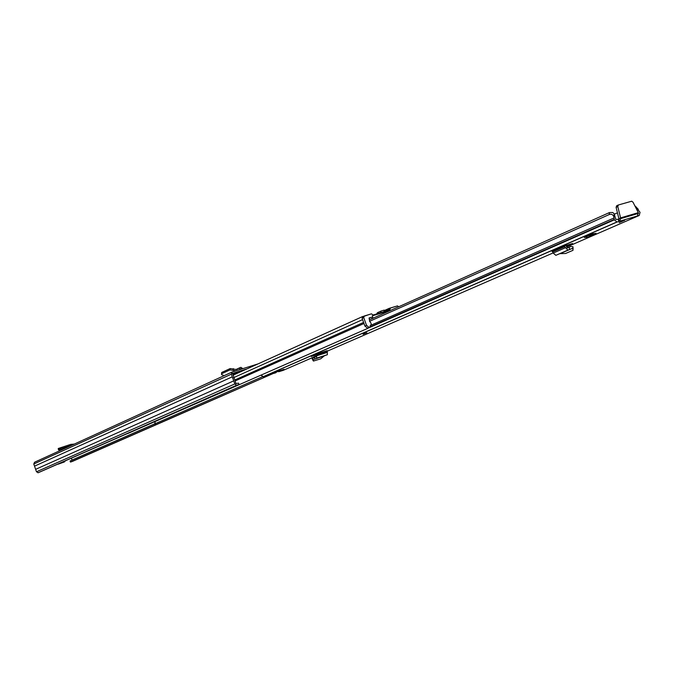 <?xml version="1.0" encoding="UTF-8"?>
<svg xmlns="http://www.w3.org/2000/svg" width="674" height="674" viewBox="0 0 674 674"><rect width="100%" height="100%" fill="white"/><g stroke="black" fill="none" stroke-linecap="round" stroke-linejoin="round"><path stroke-width="1.01" d="M231.873 372.124L34.568 462.238L33.784 464.007L35.638 469.34L36.489 471.775L38.216 472.727L239.034 384.517L236.574 385.267L234.822 383.944L231.325 374.163L232.159 371.997L258.041 363.901M232.614 374.171L237.905 372.158L232.505 373.851M239.034 384.517L238.545 383.144L235.976 383.582L232.648 373.371L247.223 368.804M71.444 458.303L72.051 460.047L154.843 423.803M276.744 371.964L72.278 461.471L70.458 462.078L70.079 460.999L154.801 423.921M70.458 462.078L273.838 373.228M275.969 372.697L273.888 373.362M35.638 469.34L233.718 380.869M34.526 466.138L232.286 376.842M221.62 373.228L221.704 372.478L230.179 368.568L236.38 369.521L240.913 367.338L242.817 368.661M239.514 367.945L239.995 369.293L238.748 369.933M241.696 369.015L239.995 369.293M221.704 372.478L221.552 373.784L229.986 369.908L230.179 368.568M235.942 370.81L229.986 369.908M221.552 373.784L221.569 374.609L224.248 375.612M74.325 444.082L70.745 444.385L58.217 448.513L59.818 449.095L62.227 447.426L63.642 448.96M60.744 448.429L61.132 449.541L60.239 450.19L58.453 449.642M63.145 449.187L62.648 448.513L61.132 449.541M60.441 463.148L64.443 461.934L58.149 464.159M59.666 463.645L63.895 461.985L60.534 463.114M362.418 316.864L369.504 314.413M384.374 310.537L383.792 311.759M388.173 310.225L389.176 308.363L395.394 306.51M127.538 433.609L367.777 328.356L367.119 328.095M278.48 371.206L155.635 424.788L154.776 423.895L262.582 376.707M155.172 421.865L154.776 423.895M398.696 306.763L397.5 305.895L390.524 308.001L389.732 309.939L373.177 315.011L371.441 313.848L364.272 316.013L363.724 317.614L366.53 325.373L369.082 327.404L370.009 327.168L370.093 325.845C371.644 324.59 371.509 323.166 369.706 321.582L369.074 317.985L371.256 317.319L369.125 318.271M380.642 312.728L381.13 311.034L384.18 310.107L384.306 310.596M389.909 308.793L388.291 309.518L388.148 310.428M388.291 309.518L390.347 308.085M370.009 327.168L367.465 328.112L364.92 326.09L366.53 325.373M371.256 317.319L372.52 318.465M363.724 317.614L362.115 318.339L364.92 326.09M373.076 318.221L372.225 315.87L391.063 310.175M362.115 318.339L362.663 316.738L364.078 316.098M376.749 313.916L377.373 312.728L380.945 311.118M592.85 233.726L584.265 237.475L588.318 237.164L592.85 233.726L595.942 233.398M366.808 332.745L363.143 334.27L366.808 332.745M624.688 220.263L619.145 222.664L624.688 220.263M311.304 356.335L315.339 355.274M311.371 356.538L315.162 354.634L315.685 356.832L314.446 357.279L315.061 358.981L316.03 358.72L316.704 358.121L316.485 354.052L315.162 354.634M566.404 246.44L572.58 243.499L564.02 246.035L567.904 250.113L569.791 249.405L569.016 247.307L570.827 246.499L572.942 246.751L573.052 248.133M568.502 249.987L555.831 255.328L553.211 253.062L552.2 251.225M618.892 221.476L619.507 221.257L618.69 219.067L618.075 219.286L618.892 221.476L617.114 221.999L614.284 219.876L613.787 216.691C612.868 214.467 611.335 213.751 609.195 214.559L609.465 212.554L612.708 212.521L614.183 213.751L613.787 216.691M278.505 371.088L278.724 371.711L284.066 369.318L276.113 371.854L263.408 376.69L261.082 375.283M278.724 371.711L283.164 370.371L315.685 356.226M637.393 215.983L619.507 221.257L620.754 218.595L617.788 206.589L618.361 204.989L631.715 201.206L633.029 202.234L638.329 212.672L637.393 215.983L639.247 215.469L640.047 212.31L636.087 207.407L636.433 208.94M618.075 219.286L615.792 219.429L614.183 213.751M369.403 319.855L609.465 212.554M369.655 321.296L609.195 214.559M614.435 214.163L617.451 212.832M637.688 211.409L638.505 213.27M636.087 207.407L634.579 205.292M635.986 206.775L638.337 209.538M618.69 219.067L620.586 217.879L638.329 212.672M618.884 218.629L616.095 207.348L616.668 205.747L618.168 205.073M565.958 245.454L567.441 247.973L569.016 247.307M559.976 253.651L565.587 253.491L573.018 250.298L572.951 248.79L571.872 248.512L569.791 249.405M316.106 358.694L327.387 354.709L327.176 350.665L316.485 354.052M315.061 358.981L313.477 359.486L313.402 361.07L320.647 358.854L323.975 356.133M312.955 360.396L312.163 358.728L314.446 357.279M389.193 321.599L392.251 320.243M36.489 471.775L234.822 383.944M38.216 472.727L236.877 385.208M33.784 464.007L231.325 374.163M236.085 369.462L240.399 367.49M233.322 368.627L233.128 369.967M66.237 447.772L63.533 448.648M71.857 445.202L63.221 447.991L71.916 445.177M62.69 449.389L60.239 450.19M69.363 446.348L63.381 448.277M58.276 448.833L58.528 449.954M59.733 463.628L58.065 464.201M61.789 462.558L61.149 462.836M383.801 311.632L388.266 309.652M384.416 310.503L388.906 308.49M235.049 380.978L363.985 323.495M234.678 380.052L363.589 322.425M233.507 377.71L362.578 319.628M232.993 375.241L362.831 316.443M384.264 310.638L384.079 310.141M369.504 327.328L367.886 328.036M380.599 312.61L379.706 313.014M589.699 236.557L596.001 233.288M551.972 251.301L564.02 246.035M263.408 376.69L617.114 221.999M327 351.297L553.16 252.918M566.632 247.055L639.247 215.469M370.843 325.298L613.904 218.014M370.321 326.806L614.132 219.471M367.785 328.297L614.284 219.876M617.788 206.589L616.095 207.348M552.773 251.882L564.829 246.625M553.211 253.062L565.267 247.813M560.094 253.66L571.982 248.529M567.432 247.973L570.827 246.499M572.951 248.79L572.79 246.709M316.342 354.819L327.033 351.424M316.687 355.779L327.379 352.384M313.477 359.486L314.994 358.998M313.098 357.65L315.693 356.824M312.163 358.728L313.09 360.118M37.955 472.786L236.574 385.267M240.601 368.981L241.182 368.72M65.614 460.873L61.882 462.676M58.84 463.645L58.175 463.872M388.123 310.63L388.392 311.371M367.465 328.112L369.082 327.404M384.34 310.562L384.18 310.107M263.062 376.749L616.727 222.058M620.754 218.595L638.522 213.372M638.093 209.041L636.045 207.095M278.665 371.736L278.446 371.113M552.082 251.284L564.13 246.018M555.831 255.328L567.904 250.113M569.589 249.498L571.872 248.512M572.942 246.751L573.102 248.832M316.342 354.195L327.033 350.809M316.704 358.121L327.387 354.709M366.883 332.779L364.162 333.697M365.746 333.099L363.059 334.136"/></g></svg>
